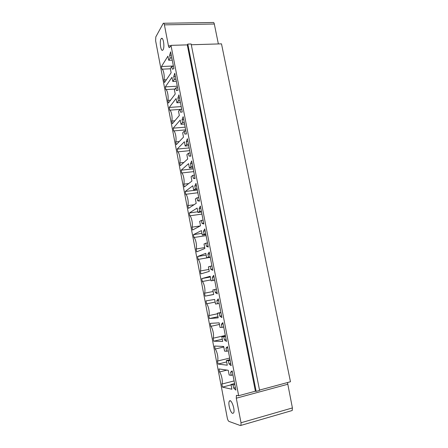 <?xml version="1.0" encoding="UTF-8"?>
<svg xmlns="http://www.w3.org/2000/svg" width="448" height="448" viewBox="0 0 448 448"><rect width="100%" height="100%" fill="white"/><g stroke="black" fill="none" stroke-linecap="round" stroke-linejoin="round"><path stroke-width="0.67" d="M218.366 43.943L214.318 24.024C214.004 22.719 213.578 22.21 213.035 22.495L163.744 23.262M259.51 390.085L290.461 381.746L221.497 43.848L191.296 44.755M291.631 410.71L292.219 410.508L292.404 407.938L287.487 382.547M155.618 40.79L227.276 417.95C227.696 419.832 228.25 420.986 228.95 421.411L240.436 425.572L240.929 425.393L241.018 422.761L236.292 398.199L236.404 395.466L238.661 395.707L170.996 45.36L169.646 47.522C169.159 47.841 168.762 47.292 168.448 45.87L164.405 24.853C164.108 23.503 163.733 22.977 163.285 23.274L155.814 36.898L155.618 40.79M187.813 44.083L256.161 391.362L259.582 390.438L191.145 43.982L187.813 44.083L187.281 44.873L170.996 45.36M256.161 391.362L255.388 391.199L238.661 395.707M214.614 346.041L223.686 346.45L224.582 351.126L226.587 351.26L225.982 348.113L227.478 346.623L231.157 365.686L229.012 363.877L228.407 360.718L226.386 360.506L227.287 365.204L218.042 364.05L217.465 361.043C218.658 358.949 217.213 351.383 215.18 349.031L214.614 346.041M222.426 387.117L221.85 384.076C223.076 382.133 221.62 374.5 219.542 371.958L218.971 368.939L228.262 370.294L229.169 375.015L231.224 375.351L230.614 372.176L232.154 370.86L235.866 390.113L233.677 388.097L233.061 384.905L230.989 384.479L231.902 389.228L222.426 387.117L231.062 384.866M220.041 327.471L221.995 327.393L221.396 324.279L222.852 322.622L226.492 341.499L224.398 339.892L223.798 336.762L221.822 336.756L222.718 341.415L213.69 341.197L213.125 338.218C214.284 335.978 212.85 328.485 210.862 326.318L210.297 323.355L219.15 322.84L220.041 327.471M203.846 224.028L201.981 223.373L201.404 220.388L199.662 221.357L200.519 225.798L192.55 230.026L192.007 227.175C192.998 224.258 191.632 217.101 189.846 215.807L189.302 212.974L197.114 208.079L197.966 212.498L199.685 211.462L199.114 208.488L200.379 206.035L203.846 224.028M201.438 230.602L202.294 235.06L204.064 234.209L203.487 231.213L204.786 228.911L208.286 247.072L206.377 246.238L205.8 243.225L204.014 244.003L204.876 248.483L196.7 251.86L196.151 248.982C197.176 246.193 195.798 238.974 193.973 237.507L193.43 234.651L201.438 230.602M212.834 289.94L213.713 294.504L205.117 296.122L204.562 293.188C205.649 290.674 204.249 283.315 202.339 281.506L201.785 278.6L210.213 276.282L211.086 280.823L212.946 280.358L212.358 277.301L213.735 275.313L217.302 293.832L215.303 292.617L214.71 289.542L212.834 289.94M210.235 266.274L208.404 266.862L209.272 271.387L200.889 273.89L200.34 270.984C201.393 268.33 200.004 261.044 198.139 259.409L197.59 256.525L205.806 253.333L206.668 257.835L208.482 257.174L207.9 254.145L209.238 252L212.772 270.34L210.818 269.315L210.235 266.274L211.932 265.972M218.193 317.845L209.384 318.556L208.824 315.599C209.944 313.219 208.527 305.799 206.584 303.811L206.024 300.871L214.659 299.449L215.538 304.035L217.448 303.761L216.854 300.681L218.271 298.855L221.878 317.554L219.828 316.142L219.234 313.04L217.308 313.236L218.193 317.845M185.209 146.059L186.799 144.486L186.245 141.602L187.398 138.706L190.77 156.195L189.028 156.072L188.468 153.171L186.861 154.672L187.69 158.99L180.314 165.693L179.782 162.921C180.684 159.622 179.357 152.662 177.682 151.855L177.156 149.094L184.38 141.764L185.209 146.059L188.748 145.718M191.055 166.6L190.495 163.688L191.682 160.938L195.087 178.595L193.306 178.293L192.741 175.364L191.089 176.697L191.923 181.054L184.352 186.945L183.82 184.145C184.75 180.975 183.411 173.947 181.698 172.978L181.171 170.195L188.586 163.666L189.42 168L191.055 166.6L192.741 166.415M197.053 197.77L195.356 198.923L196.202 203.319L188.434 208.387L187.897 205.565C188.854 202.518 187.505 195.429 185.752 194.298L185.22 191.492L192.83 185.769L193.67 190.148L195.35 188.927L194.785 185.982L196.011 183.383L199.444 201.202L197.624 200.726L197.053 197.77L198.744 197.551M161.958 69.182L161.448 66.522L167.938 56.14L168.734 60.284L170.167 58.044L169.63 55.261L170.649 51.817L173.897 68.667L172.312 69.205L171.774 66.41L170.33 68.589L171.13 72.75L164.5 82.544L163.99 79.867C164.769 76.098 163.486 69.378 161.958 69.182L170.369 68.802M180.046 109.39L178.517 111.238L179.334 115.478L172.334 123.754L171.819 121.027C172.654 117.488 171.349 110.65 169.747 110.158L169.232 107.442L176.086 98.56L176.898 102.782L178.405 100.867L177.862 98.034L178.942 94.858L182.252 112.022L180.594 112.235L180.046 109.39L181.72 109.267M172.799 81.435L174.266 79.358L173.729 76.546L174.776 73.237L178.058 90.244L176.434 90.625L175.89 87.802L174.406 89.813L175.213 94.018L168.398 103.062L167.888 100.358C168.694 96.701 167.401 89.925 165.833 89.578L165.323 86.895L171.993 77.258L172.799 81.435L176.322 81.245M182.582 122.573L182.034 119.717L183.154 116.682L186.491 134.008L184.789 134.053L184.24 131.18L182.672 132.854L183.49 137.133L176.305 144.631L175.784 141.882C176.652 138.46 175.336 131.561 173.695 130.911L173.174 128.178L180.214 120.064L181.031 124.32L182.582 122.573L184.262 122.438M187.281 44.873L255.388 391.199M232.63 413.358L233.526 413.017C235.553 410.502 231.174 398.087 229.382 401.156C227.758 403.038 230.362 412.888 232.63 413.358M223.793 347.015L215.18 349.031M229.69 358.075L217.465 361.043M228.295 350.851L226.587 351.26M226.66 361.945L218.042 364.05M227.69 347.71L225.982 348.113M229.986 359.626L226.386 360.506M230.115 360.298L228.407 360.718M230.726 363.457L229.012 363.877M234.091 380.912L221.85 384.076M226.962 370.104L219.542 371.958M234.595 383.538L230.989 384.479M234.774 384.457L233.061 384.905M235.39 387.643L233.677 388.097M232.932 374.914L231.224 375.351M232.322 371.745L230.614 372.176M223.703 327.018L221.995 327.393M223.098 323.91L221.396 324.279M219.458 324.442L210.862 326.318M225.327 335.451L213.125 338.218M226.106 339.5L224.398 339.892M222.298 339.231L213.69 341.197M225.506 336.375L223.798 336.762M225.422 335.938L221.822 336.756M203.672 223.121L201.981 223.373M203.095 220.142L201.404 220.388M200.805 208.258L199.114 208.488M201.376 211.221L199.685 211.462M201.527 211.994L197.966 212.498M200.256 225.938L192.007 227.175M197.826 211.775L189.302 212.974M201.93 214.082L189.846 215.807M205.867 234.5L202.294 235.06M201.964 233.324L193.43 234.651M205.755 233.946L204.064 234.209M206.08 235.609L193.973 237.507M205.178 230.95L203.487 231.213M204.697 247.57L196.151 248.982M208.074 245.958L206.377 246.238M207.491 242.95L205.8 243.225M216.412 289.212L214.71 289.542M213.696 294.426L205.117 296.122M217.006 292.281L215.303 292.617M213.136 291.514L204.562 293.188M210.907 279.905L202.339 281.506M210.353 277.01L201.785 278.6M214.054 276.987L212.358 277.301M214.642 280.039L212.946 280.358M214.665 280.151L211.086 280.823M212.514 269.007L210.818 269.315M208.897 269.444L200.34 270.984M209.597 253.859L207.9 254.145M210.263 257.32L198.139 259.409M210.179 256.878L208.482 257.174M206.136 255.069L197.59 256.525M210.246 257.219L206.668 257.835M217.98 316.725L209.384 318.556M220.898 312.48L217.308 313.236M217.414 313.79L208.824 315.599M220.937 312.682L219.234 313.04M215.163 302.07L206.584 303.811M221.536 315.778L219.828 316.142M218.557 300.334L216.854 300.681M219.15 303.414L217.448 303.761M188.479 144.323L186.799 144.486M187.925 141.445L186.245 141.602M189.174 147.918L177.156 149.094M189.7 150.657L177.682 151.855M183.842 162.484L179.782 162.921M190.714 155.898L189.028 156.072M190.154 152.998L188.468 153.171M192.181 163.503L190.495 163.688M192.97 167.608L189.42 168M193.211 168.851L181.171 170.195M194.992 178.097L193.306 178.293M193.743 171.612L181.698 172.978M194.426 175.168L192.741 175.364M188.714 183.557L183.82 184.145M199.31 200.502L197.624 200.726M194.04 204.73L187.897 205.565M196.47 185.774L194.785 185.982M197.814 192.752L185.752 194.298M197.036 188.714L195.35 188.927M197.282 189.969L185.22 191.492M197.226 189.7L193.67 190.148M173.382 66.002L161.448 66.522M166.398 79.744L163.99 79.867M172.25 60.144L168.734 60.284M171.836 57.977L170.167 58.044M171.298 55.199L169.63 55.261M173.443 66.338L171.774 66.41M174.843 120.786L171.819 121.027M179.536 97.922L177.862 98.034M180.023 109.413L169.747 110.158M180.079 100.755L178.405 100.867M181.21 106.602L169.232 107.442M180.426 102.542L176.898 102.782M175.941 79.268L174.266 79.358M175.398 76.462L173.729 76.546M177.279 86.212L165.323 86.895M174.972 89.046L165.833 89.578M170.57 100.184L167.888 100.358M177.565 87.702L175.89 87.802M183.708 119.582L182.034 119.717M184.57 124.029L181.031 124.32M185.175 127.17L173.174 128.178M186.469 133.902L184.789 134.053M185.696 129.881L173.695 130.911M185.92 131.034L184.24 131.18M179.25 141.557L175.784 141.882M163.089 49.739C164.903 47.085 163.229 36.434 161.33 38.545C159.169 40.253 160.731 52.338 162.82 50.092L163.089 49.739M214.318 24.024L164.405 24.853M292.404 407.938L241.018 422.761M170.727 45.802L168.448 45.87M287.599 384.3L236.292 398.199M292.219 410.508L240.929 425.393M237.003 395.304L236.404 395.466M230.406 400.876L229.382 401.156M162.215 38.522L161.33 38.545"/></g></svg>
